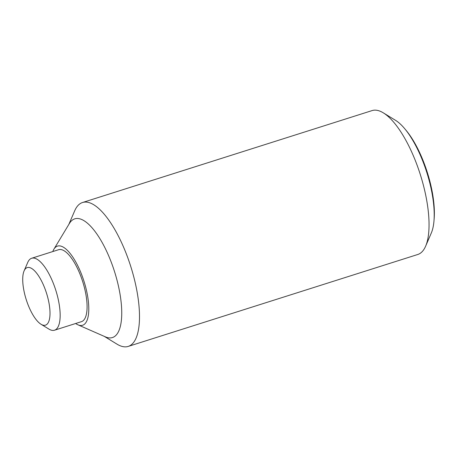 <?xml version="1.0" encoding="UTF-8"?>
<svg xmlns="http://www.w3.org/2000/svg" width="457" height="457" viewBox="0 0 457 457"><rect width="100%" height="100%" fill="white"/><g stroke="black" fill="none" stroke-linecap="round" stroke-linejoin="round"><path stroke-width="0.69" d="M68.796 224.49L74.68 210.837A75.491 26.603 72.4 0 1 82.54 202.508L372.089 110.588A75.491 26.603 72.4 0 1 376.916 110.297A75.491 26.603 72.4 0 1 383.314 112.85A75.491 26.603 72.4 0 1 420.286 174.488A75.491 26.603 72.4 0 1 425.638 246.163A75.491 26.603 72.4 0 1 417.772 254.492L128.228 346.412A75.491 26.603 72.4 0 1 123.396 346.703A75.491 26.603 72.4 0 1 116.998 344.15L104.316 336.386M425.638 246.163L431.322 232.973A63.774 22.473 -107.6 0 0 433.979 220.868A63.774 22.473 -107.6 0 0 429.866 183.251A63.774 22.473 -107.6 0 0 404.719 128.708A63.774 22.473 -107.6 0 0 395.568 120.351L383.314 112.85M82.54 202.508A75.491 26.603 72.4 0 1 87.373 202.217A75.491 26.603 72.4 0 1 132.661 272.812A75.491 26.603 72.4 0 1 128.228 346.412M52.801 251.55A41.518 14.63 72.4 0 1 53.909 249.191L69.413 223.462A62.278 21.947 72.4 0 1 78.741 218.6A62.278 21.947 72.4 0 1 117.512 282.135A62.278 21.947 72.4 0 1 108.463 337.803A62.278 21.947 72.4 0 1 105.413 336.866L77.907 324.796A41.518 14.63 72.4 0 1 75.645 323.505M53.909 249.191A41.518 14.63 72.4 0 1 60.124 245.952A41.518 14.63 72.4 0 1 85.973 288.304A41.518 14.63 72.4 0 1 79.941 325.418A41.518 14.63 72.4 0 1 77.907 324.796M404.719 128.708L406.079 130.336A61.187 21.559 72.4 0 1 430.208 182.663A61.187 21.559 72.4 0 1 434.15 218.754L433.979 220.868M24.084 270.921L27.746 262.421A37.742 13.299 72.4 0 1 31.676 258.256A37.742 13.299 72.4 0 1 34.092 258.114A37.742 13.299 72.4 0 1 56.737 293.411A37.742 13.299 72.4 0 1 54.52 330.211A37.742 13.299 72.4 0 1 52.104 330.354A37.742 13.299 72.4 0 1 48.905 329.08L41.01 324.247A30.196 10.642 72.4 0 1 26.226 299.592A30.196 10.642 72.4 0 1 24.084 270.921A30.196 10.642 72.4 0 1 29.162 267.476A30.196 10.642 72.4 0 1 47.956 298.278A30.196 10.642 72.4 0 1 43.569 325.27A30.196 10.642 72.4 0 1 41.01 324.247M31.676 258.256L58.61 249.711A37.742 13.299 72.4 0 1 61.027 249.562A37.742 13.299 72.4 0 1 83.671 284.86A37.742 13.299 72.4 0 1 81.455 321.659L54.52 330.211"/></g></svg>
